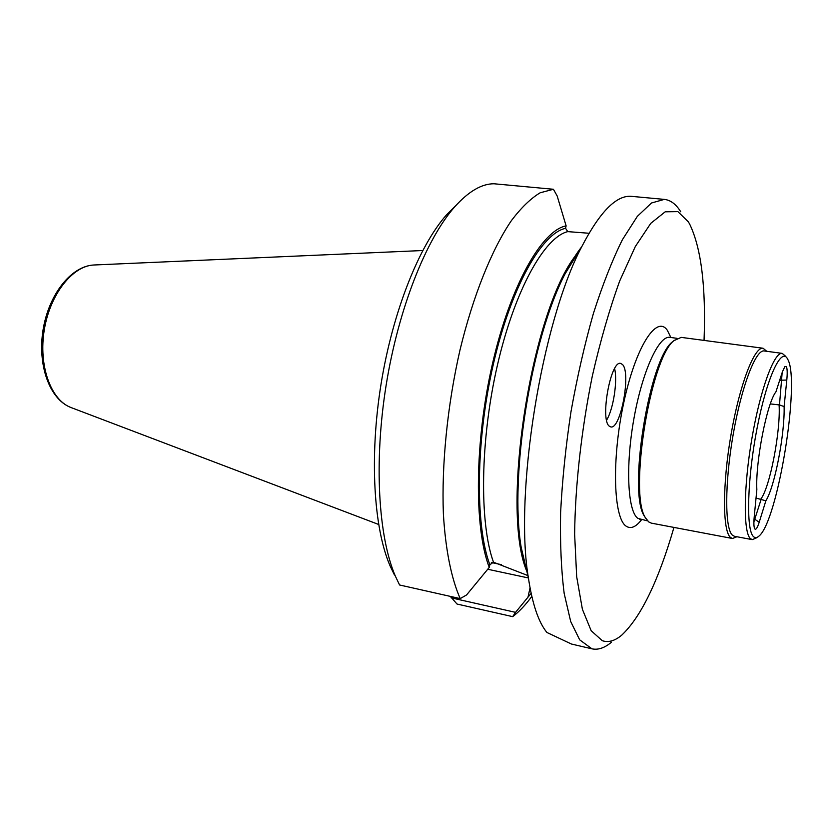 <?xml version="1.0" encoding="UTF-8"?>
<svg xmlns="http://www.w3.org/2000/svg" width="833" height="833" viewBox="0 0 833 833"><rect width="100%" height="100%" fill="white"/><g stroke="black" fill="none" stroke-linecap="round" stroke-linejoin="round"><path stroke-width="1.25" d="M770.327 403.911L779.48 404.921L784.113 406.587L786.789 380.067C787.435 373.288 787.32 368.852 786.435 366.728L784.967 366.426L782.468 371.653L775.919 391.885C766.995 402.787 755.333 462.128 756.843 489.658L754.229 516.71C753.667 522.853 753.803 526.831 754.636 528.653L754.896 529.017C756.041 529.913 757.478 527.653 759.207 522.239L765.86 500.8L756.031 498.072M779.48 404.921L782.156 372.632M460.212 598.604L399.58 584.985L395.373 576.186C378.338 536.754 373.788 461.94 386.148 385.158C398.507 308.377 426.309 238.759 454.86 206.667C468.646 191.382 481.682 183.749 493.979 183.77L553.424 189.278L540.148 192.787C530.808 198.41 521.239 207.656 511.462 220.526C491.939 249.161 473.206 295.382 460.003 349.985C447.415 405.202 441.49 464.606 443.385 513.909C445.499 549.811 451.413 578.727 460.212 598.604L466.563 594.96L489.242 567.408L489.835 564.743L493.49 562.213L527.383 575.374M611.443 642.222C604.654 647.939 598.156 650.146 591.961 648.834L571.428 644.024L546.906 632.476C538.514 622.23 532.339 603.977 528.372 577.717C514.076 493.344 541.565 322.579 581.621 246.953C599.875 211.728 616.535 194.87 631.591 196.359L664.317 199.389C670.607 200.087 676.084 204.22 680.738 211.79M606.601 420.165C613.338 409.242 617.722 381.056 614.619 368.613M609.256 426.142L610.756 426.923C620.627 429.922 631.32 372.695 622.48 364.5L620.637 363.407C610.745 359.991 599.895 419.634 609.256 426.142M674.418 340.208L672.335 341.915C649.209 359.252 627.79 492.313 644.305 516.023L645.762 518.334M766.766 351.307L763.08 348.246L681.207 337.375L673.918 340.666C650.479 358.211 628.665 493.698 645.419 517.71L648.772 521.958L651.302 523.124L732.457 538.493L736.913 536.744M787.841 359.502C800.482 381.608 777.616 521.604 758.957 536.098C756.864 537.983 755.021 538.139 753.428 536.556C745.92 529.923 747.274 478.423 757.082 428.162C766.787 377.797 781.25 346.705 787.497 358.846L787.841 359.502M756.104 538.066L752.209 539.628L750.366 538.576C743.182 532.162 743.536 486.618 751.991 437.939C760.352 389.209 774.284 351.641 782.197 353.369L785.404 356.076M752.209 539.628L734.383 536.265L732.415 535.192C724.752 528.705 724.668 483.338 733.102 434.93C741.464 386.481 755.812 349.183 764.215 350.964L782.197 353.369M763.08 348.246C754.417 346.403 739.621 384.711 731.041 434.514C722.367 484.285 722.523 530.84 730.447 537.42L732.457 538.493M753.896 521.937L761.154 499.269M553.424 189.278L557.162 195.942L566.117 225.858L565.565 228.315L567.783 231.626L588.993 233.261M673.949 527.414C658.424 580.945 641.046 616.837 621.814 635.079C614.931 640.889 608.413 642.764 602.269 640.692L591.17 630.716L582.392 609.277L576.675 576.686L574.635 534.286C575.134 486.243 581.361 430.14 592.357 375.87C600.437 340.603 609.558 308.97 619.71 280.96L635.298 246.578L650.76 223.348L665.192 211.811L677.885 211.624L688.339 221.828L689.672 224.129C701.251 248.161 706.04 286.916 704.052 340.405M591.961 648.834L579.674 639.827L570.688 621.491L564.191 593.523C561.234 570.355 560.036 543.366 560.609 512.566C562.275 480.162 565.732 446.53 570.99 411.679C577.186 377.037 584.651 344.3 593.398 313.479C602.644 284.605 612.317 260.011 622.418 239.696L637.328 216.372L651.489 202.992L664.317 199.389M450.33 596.386L457.005 604.029L512.68 616.649C519.157 611.724 525.54 604.977 531.818 596.397M531.142 593.335L515.544 612.349L451.111 597.834M512.68 616.649L515.544 612.349M394.467 574.978L390.063 565.867C373.694 528.018 369.311 457.025 381.004 384.325C392.718 311.636 419.155 245.6 446.582 214.799L455.984 205.407M489.242 567.408C473.967 527.653 474.55 441.188 492.636 363.105C510.66 284.917 541.981 230.377 566.117 225.858M528.372 577.717L521.166 547.271C509.15 476.007 531.454 337.5 565.222 273.599C570.688 262.718 576.176 253.794 581.684 246.828M528.403 577.956L487.68 569.251M491.366 562.525L501.404 564.649M784.113 406.587C784.873 434.149 774.732 486.878 765.86 500.8M779.115 405.213C780.656 431.536 769.89 487.336 760.904 498.936M779.698 380.233L786.789 380.067M669.055 337.209L669.847 337.365C658.882 335.262 642.212 371.539 633.84 419.093C625.354 466.595 627.718 511.535 637.932 518.397L647.616 520.906M670.877 337.5L667.379 330.378C656.727 314.301 635.652 346.653 623.657 403.162C611.495 459.535 613.463 518.574 626.281 526.258C630.841 529.194 635.923 527.029 641.535 519.761M754.052 518.761L759.207 522.239M71.461 407.722L70.566 407.368C50.678 399.673 38.38 365.416 44.284 329.858C50.001 294.268 72.523 265.831 93.796 264.998L94.441 264.967M489.835 564.743C475.008 525.207 475.716 440.365 493.448 363.782C511.108 287.093 541.773 233.292 565.565 228.315M493.49 562.213C479.246 523.02 480.152 440.001 497.447 365.073C514.69 290.051 544.511 237.072 567.783 231.626M526.935 571.625C499.654 508.713 532.693 303.462 578.341 252.284M527.987 597.209L530.038 587.859M669.847 337.365L677.01 338.323M639.713 519.469L640.515 519.573M644.305 516.023L645.419 517.71M672.335 341.915L673.918 340.666M70.659 407.41L70.545 407.358C49.345 398.934 37.339 364.76 43.097 329.66C48.803 294.559 71.034 266.102 93.796 264.998L422.727 250.525M390.063 565.867L395.373 576.186M446.582 214.799L454.86 206.667M565.222 273.599L581.621 246.953M70.857 407.483L378.619 524.457"/></g></svg>
